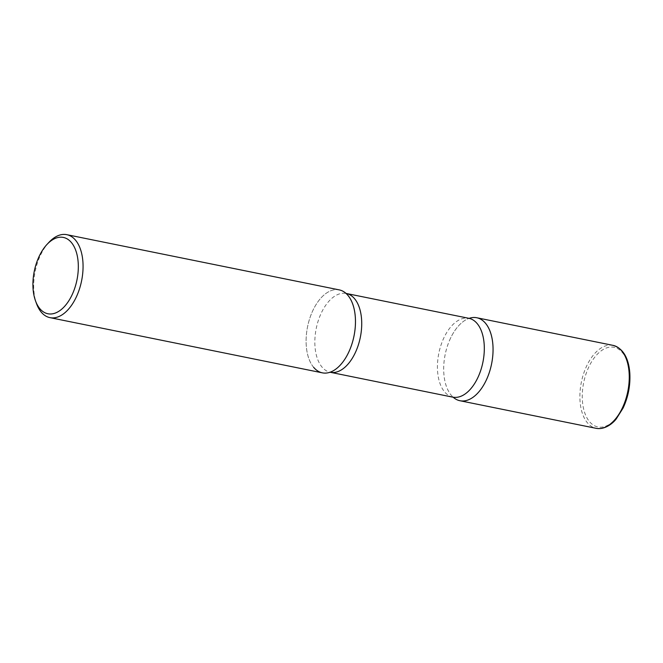 <?xml version="1.0" encoding="UTF-8"?>
<svg xmlns="http://www.w3.org/2000/svg" width="663" height="663" viewBox="0 0 663 663"><rect width="100%" height="100%" fill="white"/><g stroke="black" fill="none" stroke-linecap="round" stroke-linejoin="round"><path stroke-width="0.5" stroke-dasharray="3.31 2.49" d="M450.625 338.006A42.333 23.669 -78.5 0 0 453.169 397.22A42.333 23.669 101.5 0 1 452.846 396.922A42.333 23.669 101.5 0 1 451.221 395.198A42.333 23.669 101.5 0 1 445.561 352.724A42.333 23.669 101.5 0 1 468.733 318.497A42.333 23.669 101.5 0 1 469.155 318.348A42.333 23.669 -78.5 0 0 450.625 338.006M339.191 289.872A42.333 23.669 -78.5 0 0 313.044 310.127A42.333 23.669 -78.5 0 0 322.375 372.846M48.929 242.351A42.333 23.669 -78.5 0 0 40.625 254.924A42.333 23.669 -78.5 0 0 36.515 303.613M313.64 367.31A42.333 23.669 101.5 0 1 312.306 311.726A42.333 23.669 101.5 0 1 346.31 293.684L346.268 293.469A40.219 22.484 101.5 0 0 318.397 320.287A40.219 22.484 101.5 0 0 321.994 367.037A40.219 22.484 101.5 0 0 330.298 372.291L330.414 372.109M612.985 345.357A42.333 23.669 -78.5 0 0 586.83 365.611A42.333 23.669 -78.5 0 0 596.17 428.331M588.918 366.738A40.642 22.724 -78.5 0 0 589.49 421.635A40.642 22.724 -78.5 0 0 622.988 407.505A40.642 22.724 -78.5 0 0 622.416 352.608A40.642 22.724 -78.5 0 0 588.918 366.738M452.887 397.137A40.219 22.484 101.5 0 1 444.583 391.874A40.219 22.484 101.5 0 1 440.986 345.125A40.219 22.484 101.5 0 1 468.857 318.306M453.268 397.261L452.846 396.922M469.263 318.339L468.733 318.497"/><path stroke-width="0.99" d="M453.169 397.22A42.333 23.669 -78.5 0 0 459.956 400.734A42.333 23.669 -78.5 0 0 486.112 380.479A42.333 23.669 -78.5 0 0 476.78 317.751A42.333 23.669 -78.5 0 0 469.155 318.348A42.333 23.669 101.5 0 1 485.515 323.287A42.333 23.669 101.5 0 1 486.99 378.565A42.333 23.669 101.5 0 1 453.169 397.22M35.512 300.861L36.515 303.613A42.333 23.669 -78.5 0 0 49.965 317.643L322.375 372.846A42.333 23.669 -78.5 0 0 348.531 352.592A42.333 23.669 -78.5 0 0 339.191 289.872L66.781 234.669A42.333 23.669 -78.5 0 0 48.929 242.351L46.932 244.498A38.943 21.78 -78.5 0 0 39.299 256.059A38.943 21.78 -78.5 0 0 35.512 300.861A38.943 21.78 -78.5 0 0 71.944 295.134A38.943 21.78 -78.5 0 0 74.389 247.191A38.943 21.78 -78.5 0 0 46.932 244.498M49.965 317.643A42.333 23.669 -78.5 0 0 76.121 297.389A42.333 23.669 -78.5 0 0 66.781 234.669M346.31 293.684A42.333 23.669 101.5 0 1 347.934 295.408A42.333 23.669 101.5 0 1 353.594 337.881A42.333 23.669 101.5 0 1 330.414 372.109A42.333 23.669 101.5 0 1 313.64 367.31M612.985 345.357C624.761 348.663 629.112 361.294 629.85 373.808C630.405 385.7 628.168 397.087 623.137 407.96L616.341 418.784C613.01 423.301 604.78 430.005 596.17 428.331A42.333 23.669 -78.5 0 0 622.317 408.076A42.333 23.669 -78.5 0 0 612.985 345.357L476.78 317.751M345.879 293.336L346.268 293.469A40.219 22.484 101.5 0 1 354.572 298.723A40.219 22.484 101.5 0 1 358.169 345.473A40.219 22.484 101.5 0 1 330.298 372.291L453.268 397.261M346.268 293.469L468.857 318.306A40.219 22.484 101.5 0 1 477.161 323.569A40.219 22.484 101.5 0 1 480.758 370.319A40.219 22.484 101.5 0 1 452.887 397.137M596.17 428.331L459.956 400.734"/></g></svg>
